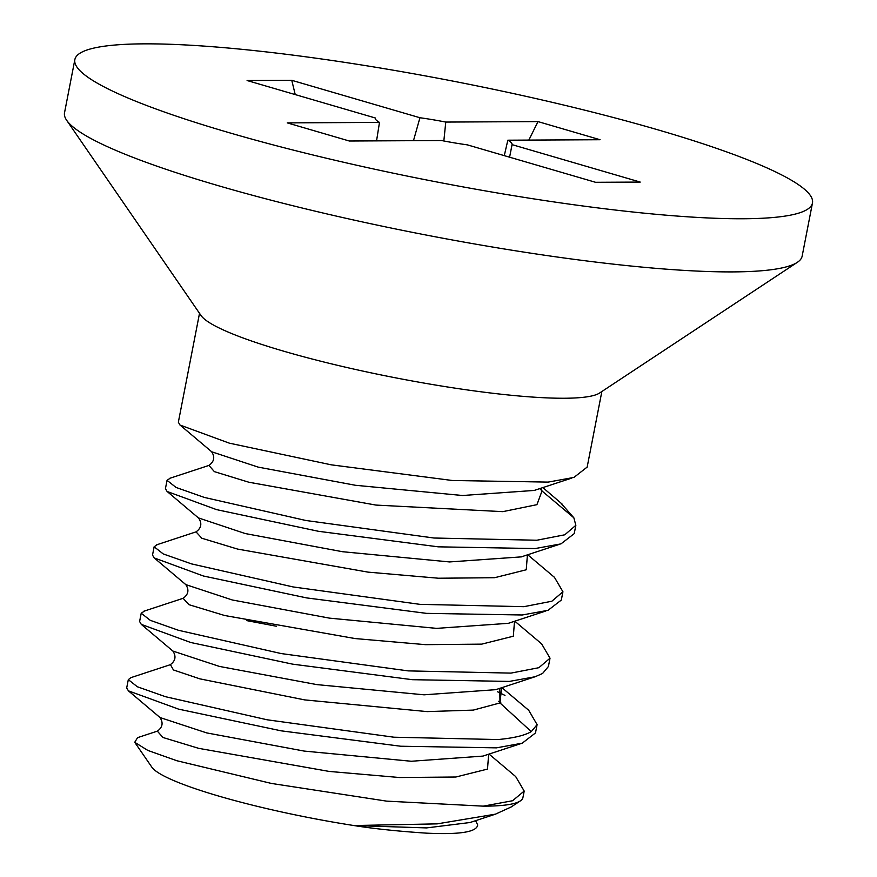 <?xml version="1.0" encoding="UTF-8"?>
<svg xmlns="http://www.w3.org/2000/svg" width="877" height="877" viewBox="0 0 877 877"><rect width="100%" height="100%" fill="white"/><g stroke="black" fill="none" stroke-linecap="round" stroke-linejoin="round"><path stroke-width="1.32" d="M74.852 59.614A375.707 51.041 -169 0 0 325.827 158.09A375.707 51.041 -169 0 0 743.126 218.757A375.707 51.041 11 0 0 812.475 202.993A375.707 51.041 11 0 0 561.499 104.516A375.707 51.041 11 0 0 144.201 43.85A375.707 51.041 -169 0 0 74.852 59.614L64.525 112.76A375.707 51.041 -169 0 0 66.674 120.313A375.707 51.041 -169 0 0 339.805 216.893A375.707 51.041 -169 0 0 732.799 271.903A375.707 51.041 11 0 0 797.325 262.333A375.707 51.041 11 0 0 802.148 256.139L812.475 202.993M375.279 117.967L247.106 80.531L291.767 80.311L419.94 117.737A69.678 9.461 -169 0 1 445.768 122.067L538.007 121.596L600.076 139.728L507.838 140.199A69.678 9.461 -169 0 1 512.058 144.595A69.678 9.461 -169 0 1 512.058 144.639L640.232 182.076L595.56 182.295L467.386 144.869A69.678 9.461 -169 0 1 441.559 140.539L349.32 141.011L287.25 122.879L379.489 122.407A69.678 9.461 -169 0 1 375.268 118.011A69.678 9.461 -169 0 1 375.279 117.967L375.257 118.055M797.325 262.333L599.594 393.017A204.933 27.834 -169 0 1 564.393 398.246A204.933 27.834 -169 0 1 350.033 368.23A204.933 27.834 -169 0 1 201.052 315.556L66.674 120.313M526.77 708.66L528.656 710.184L537.108 724.632L531.265 731.615C524.808 735.441 513.736 738.083 498.048 739.552L393.905 737.206L267.134 719.787L165.578 696.733L137.338 686.757L128.305 679.642L130.958 677.614M128.305 679.642L126.694 687.952L128.404 690.835L178.557 709.131L281.122 730.826L400.636 746.228L496.437 747.851L522.243 743.17L535.485 732.942L537.108 724.632M539.75 642.271L541.537 643.718L550.022 658.199L538.862 667.693L510.962 673.108L408.211 670.894L281.199 653.562L178.502 630.3L150.252 620.324L141.219 613.209L144.683 610.94M141.219 613.209L139.607 621.508L141.296 624.38L190.704 642.49L292.699 664.163L412.278 679.686L509.351 681.418L535.08 676.759L542.567 673.492L548.41 666.498L550.022 658.199M552.653 575.827L554.417 577.263L562.935 591.767L551.852 601.227L523.876 606.676L419.951 604.352L293.126 586.943L191.581 563.911L163.243 553.935L154.133 546.777L157.476 544.54M154.133 546.777L152.521 555.075L154.166 557.904L203.453 576.014L306.643 597.906L426.474 613.363L522.264 614.985L548.026 610.315L561.313 600.065L562.935 591.767M560.666 502.817L573.854 517.803L575.849 525.312L564.777 534.795L536.79 540.243L433.951 538.018L305.832 520.478L204.341 497.434L176.047 487.448L167.047 480.344L170.27 478.14M167.047 480.344L165.435 488.642L167.079 491.471L216.531 509.625L318.494 531.298L438.237 546.831L535.178 548.553L560.973 543.872L574.227 533.633L575.816 525.466M199.517 313.319L178.349 422.21L179.993 425.038L229.335 443.159L331.276 464.832L452.247 480.486L548.092 482.109L573.942 477.417L587.173 467.068M483.238 806.149L386.593 801.129L271.421 783.435L176.792 760.721L147.818 750.416L134.729 742.304L151.864 767.189A166.685 22.638 11 0 0 353.902 825.542L426.529 827.91L470.028 822.516L495.472 814.152L511.072 807.026L520.302 800.931A204.933 27.834 11 0 1 483.238 806.149L512.585 800.734L524.194 791.065L515.687 776.573L489.048 754.077M520.302 800.931A204.933 27.834 11 0 0 522.933 797.555L524.194 791.065M500.767 702.411L498.575 701.337M246.601 620.587L276.474 626.255M497.445 691.723L504.966 695.395M134.729 742.304L137.568 737.645L157.334 731.144L163.001 737.502L198.662 748.344L329.149 771.42L399.594 777.526L455.876 777.011L487.502 769.085L488.653 754.373M495.472 814.152L437.195 823.865L360.25 825.41M159.998 717.529L206.709 732.909L304.155 751.074L411.291 761.258L482.92 756.095L522.243 743.17M141.296 624.369L172.879 651.063L219.513 666.443L316.915 684.619L424.073 694.814L495.779 689.673L535.091 676.748M573.854 517.803L542.019 490.999L541.098 488.16M536.428 489.706L534.345 490.429L462.508 495.505L355.404 485.277L258.145 467.112L211.631 451.765C215.117 457.038 214.229 461.598 208.945 465.424L214.372 471.64L248.794 482.218L375.926 505.075L502.784 511.653L536.921 504.67L542.019 490.999L540.298 489.081M170.434 664.645L173.438 669.951L199.857 678.853L304.703 699.901L427.209 711.609L473.328 710.096L499.978 702.937L499.78 688.357M475.729 820.938L477.68 824.906C476.945 832.01 459.855 834.761 426.43 833.15C398.103 831.275 373.931 828.732 353.902 825.542M413.473 140.682L419.94 117.737M445.768 122.067L443.839 140.978M504.275 155.646L507.838 140.199M512.058 144.639L509.603 157.191M376.551 140.868L379.489 122.407M291.767 80.311L295.231 94.595M538.007 121.596L528.842 140.09M183.414 598.191L183.15 598.278C188.412 594.496 189.3 589.925 185.792 584.608L232.306 599.978L329.511 618.142L436.582 628.37L508.463 623.317L510.557 622.593M198.377 517.89L245.22 533.545L342.458 551.71L449.539 561.938L521.409 556.873L523.492 556.15M531.265 731.615L499.978 702.937L501.578 687.952M183.118 598.289L188.917 604.67L224.655 615.511L355.13 638.566L425.52 644.661L481.747 644.135L513.341 636.209L514.492 621.519M196.284 531.769L196.064 531.835C201.315 528.118 202.203 523.558 198.706 518.164L167.09 491.449M196.031 531.857L201.831 538.237L237.568 549.079L368.044 572.133L438.434 578.228L494.661 577.702L526.255 569.776L527.395 555.075M601.852 391.526L587.141 467.2M128.404 690.835L159.987 717.518C163.462 722.834 162.585 727.373 157.356 731.144M154.177 557.893L185.76 584.575M545.801 610.995L508.737 623.185M558.759 544.551L521.683 556.742M180.015 425.016L211.609 451.71M571.661 478.118L534.619 490.298M562.036 503.99L542.863 487.59M156.72 544.792L195.999 531.879M541.504 643.751L514.799 621.19M143.817 611.225L183.096 598.311M528.623 710.217L501.918 687.656M527.713 554.757L554.396 577.296M208.912 465.435L169.634 478.349M172.89 651.063C176.354 656.38 175.488 660.929 170.27 664.711L130.958 677.625M475.751 820.631L475.772 821.42M488.675 754.198L488.697 754.998M514.514 621.289L514.525 622.21M527.428 554.845L527.428 555.777M540.331 488.412L540.331 489.333M501.622 688.642L501.6 687.754"/></g></svg>
